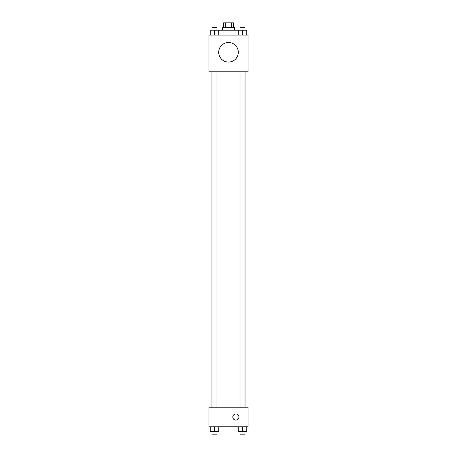 <?xml version="1.0" encoding="UTF-8"?>
<svg xmlns="http://www.w3.org/2000/svg" width="457" height="457" viewBox="0 0 457 457"><rect width="100%" height="100%" fill="white"/><g stroke="black" fill="none" stroke-linecap="round" stroke-linejoin="round"><path stroke-width="0.69" d="M225.358 27.746L225.358 22.85L223.604 22.85L223.604 27.746M225.358 22.85L233.396 22.85L233.396 27.746M231.642 27.746L231.642 22.85M222.382 30.196L222.382 27.746L234.618 27.746L234.618 30.196M238.217 35.092L238.217 30.196L210.214 30.196L210.214 35.092M208.912 35.092L248.088 35.092L248.088 71.812L208.912 71.812L208.912 35.092M228.5 62.061A9.791 9.791 0 0 1 220.017 47.374A9.791 9.791 0 0 1 236.983 47.374A9.791 9.791 0 0 1 228.5 62.061M208.912 407.221L248.088 407.221L248.088 426.804L208.912 426.804L208.912 407.221M235.846 420.074A3.062 3.062 0 0 1 233.196 415.482A3.062 3.062 0 0 1 238.497 415.482A3.062 3.062 0 0 1 235.846 420.074M238.217 426.804L238.217 431.699L246.786 431.699L246.786 426.804L246.786 431.699M242.501 431.699L242.501 426.804M244.952 431.699L244.952 434.15L240.056 434.15L240.056 431.699M210.214 426.804L210.214 431.699L218.783 431.699L218.783 426.804L218.783 431.699M214.499 431.699L214.499 426.804M216.944 431.699L216.944 434.15L212.048 434.15L212.048 431.699M238.217 30.196L246.786 30.196L246.786 35.092L246.786 30.196M242.501 35.092L242.501 30.196M244.952 30.196L244.952 27.746L240.056 27.746L240.056 30.196M214.499 35.092L214.499 30.196M218.783 35.092L218.783 30.196L218.783 35.092M216.944 30.196L216.944 27.746L212.048 27.746L212.048 30.196M245.049 407.221L245.049 71.812M211.951 407.221L211.951 71.812M240.056 71.812L240.056 407.221M244.952 71.812L244.952 407.221M216.944 407.221L216.944 71.812M212.048 407.221L212.048 71.812"/></g></svg>
